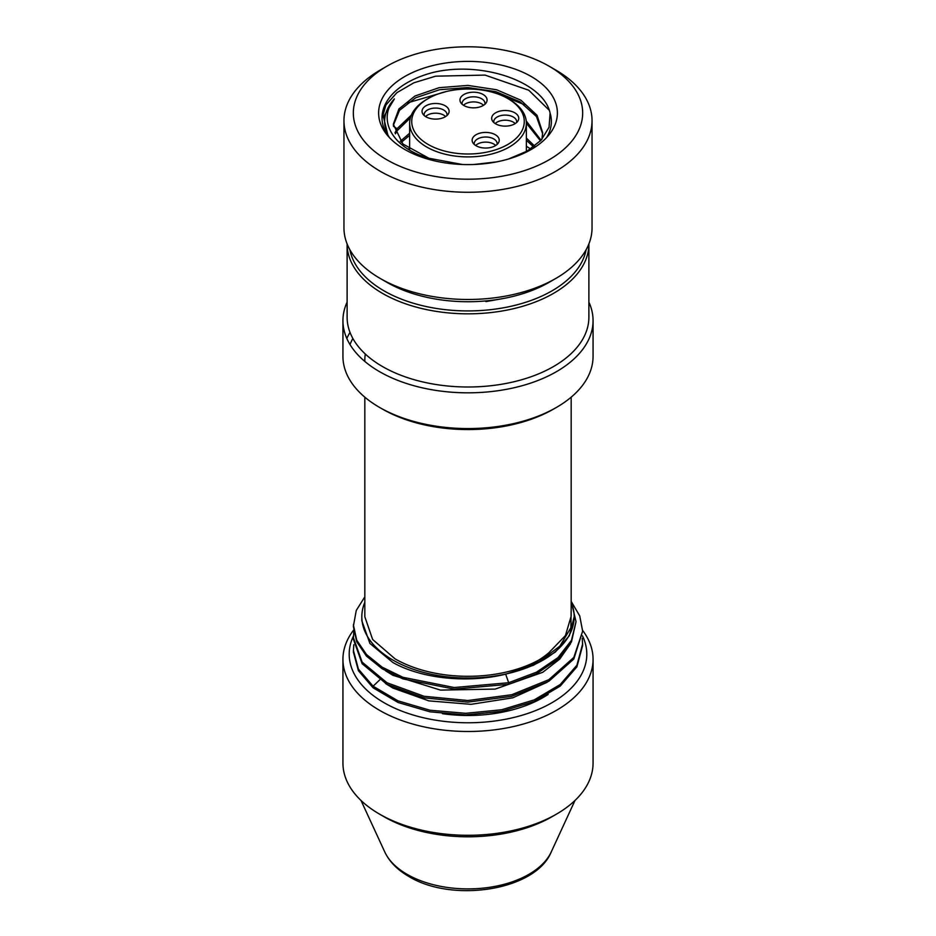 <?xml version="1.0" encoding="UTF-8"?>
<svg xmlns="http://www.w3.org/2000/svg" width="936" height="936" viewBox="0 0 936 936"><rect width="100%" height="100%" fill="white"/><g stroke="black" fill="none" stroke-linecap="round" stroke-linejoin="round"><path stroke-width="1.4" d="M342.939 320.627L342.939 356.359A125.061 72.201 0 0 0 379.56 407.417A125.061 72.201 0 0 0 556.44 407.417L556.44 407.417A125.061 72.201 0 0 0 593.061 356.359L593.061 320.627A125.061 72.201 180 0 1 556.44 371.674A125.061 72.201 180 0 1 379.56 371.674A125.061 72.201 180 0 1 342.939 320.627A125.061 72.201 180 0 1 347.116 302.117M382.508 409.114L379.56 407.417L382.508 409.114A120.896 69.802 0 0 0 553.492 409.114L556.44 407.417M352.86 338.481A120.896 69.802 0 0 0 350.005 344.553M364.865 361.471A103.171 59.565 180 0 1 364.829 359.763A103.171 59.565 180 0 1 365.309 354.03M364.829 397.168L364.829 616.742L372.622 639.463L395.05 658.862A103.171 59.565 0 0 0 538.762 660.091M571.171 608.248L570.901 627.682L559.868 646.132L539.253 661.623L511.056 672.574C526.418 667.672 539.007 661.073 548.847 652.766L565.426 635.567L571.171 616.18L571.171 397.168M571.171 602.269A106.177 61.296 180 0 1 574.178 616.742A106.177 61.296 180 0 1 508.634 673.37A106.177 61.296 180 0 1 392.921 660.079A106.177 61.296 180 0 1 361.822 616.742A106.177 61.296 180 0 1 364.829 602.269M547.162 682.262L512.764 697.823L471.042 704.328L428.887 700.877L392.921 688.054L385.597 683.572M570.41 643.886L559.658 659.178L542.716 672.317L495.226 689.083L440.517 690.101L392.921 675.301L385.597 670.819M571.849 604.001L576.038 621.715L571.451 640.341L557.938 657.645L536.457 672.188L508.669 682.718L505.674 674.166C467.626 683.572 421.481 678.635 392.921 662.536L369.907 643.442L361.834 620.779L361.822 616.742M505.674 674.166L533.473 665.285L555.376 652.041L569.369 635.626L574.178 616.742M576.038 621.715L571.451 641.932L557.938 659.236L536.457 673.78L508.669 684.321L454.252 689.118L402.913 678.881L382.18 668.772L366.479 656.124L356.698 641.71L353.363 626.36L356.265 610.436L364.829 596.84M571.171 601.392L579.735 615.923L582.637 631.157L573.815 659.002L548.882 681.244L511.77 696.314L467.848 702.129L424.031 697.858L386.942 684.333L362.127 663.718L353.363 639.124L353.796 631.94M582.25 638.317L582.637 645.512L576.892 666.841L560.231 686.1L534.245 701.462L501.649 711.36L465.707 714.917L429.987 711.828L398.034 702.468L373.101 687.808L358.406 670.702L353.363 651.889L353.796 644.717M582.508 635.907A118.802 68.597 180 0 1 527.81 713.443A118.802 68.597 180 0 1 383.994 702.679A118.802 68.597 180 0 1 353.399 636.106M548.145 694.453L546.905 695.202A106.177 61.296 180 0 1 442.424 713.677M582.625 630.419A125.061 72.201 180 0 1 593.061 659.283A125.061 72.201 180 0 1 556.429 710.342A125.061 72.201 180 0 1 379.571 710.342A125.061 72.201 180 0 1 342.939 659.283A125.061 72.201 180 0 1 353.562 630.162M342.939 659.283L342.939 763.097A125.061 72.201 0 0 0 379.571 814.144A125.061 72.201 0 0 0 379.571 814.156L383.994 816.707A118.802 68.597 0 0 0 552.006 816.707L556.429 814.144A125.061 72.201 0 0 0 556.429 814.144A125.061 72.201 0 0 0 593.061 763.097L593.061 659.283M383.994 816.707L379.571 814.144A125.061 72.201 0 0 0 556.429 814.156M373.101 687.808L373.101 686.217L358.418 669.111L353.363 650.298M508.669 684.321L508.669 682.718L454.252 687.527L402.913 677.29L382.18 667.181L366.479 654.533L356.698 640.107L353.363 624.768M582.637 631.157L573.815 657.411L548.882 679.653L511.77 694.723L467.848 700.526L424.031 696.267L386.942 682.73L362.127 662.115L353.363 637.533M582.637 643.921L576.892 665.239L560.231 684.508L534.245 699.871L501.649 709.769L465.707 713.314L429.987 710.237L398.034 700.865L373.101 686.217L379.665 679.91M350.017 332.409A125.061 72.201 0 0 0 346.823 338.493M347.116 244.039L347.116 317.21A120.884 69.79 0 0 0 382.52 366.561A120.896 69.79 0 0 0 553.48 366.561A120.884 69.79 0 0 0 588.884 317.21L588.884 244.039A120.884 69.79 180 0 1 553.48 293.389A120.884 69.79 180 0 1 382.52 293.389A120.884 69.79 180 0 1 347.116 244.039A120.884 69.79 180 0 1 347.116 243.91M588.884 302.117A125.061 72.201 180 0 1 593.061 320.627M586.111 249.748A118.802 68.597 180 0 1 507.464 307.031A118.802 68.597 180 0 1 383.994 290.839A118.802 68.597 180 0 1 349.888 249.748M505.3 298.128L485.936 301.614L485.725 300.936M343.957 120.662L343.957 227.869A124.043 71.616 0 0 0 380.285 278.507L386.919 282.344A114.66 66.199 0 0 0 549.081 282.344L555.715 278.507A124.043 71.616 0 0 0 555.715 278.507A124.043 71.616 0 0 0 592.043 227.869L592.043 120.662A124.043 71.616 180 0 1 555.703 171.3A124.043 71.616 180 0 1 380.297 171.3A124.043 71.616 180 0 1 343.957 120.662A124.043 71.616 180 0 1 380.285 70.025A124.043 71.616 180 0 1 380.297 70.013L386.919 66.187A114.66 66.199 180 0 1 549.081 66.187L549.081 66.187A114.66 66.199 180 0 1 549.081 159.81A114.66 66.199 180 0 1 386.919 159.81A114.66 66.199 180 0 1 386.919 66.187M386.919 282.344L380.285 278.507A124.043 71.616 0 0 0 380.297 278.507A124.043 71.616 0 0 0 555.703 278.507M555.703 70.013L549.081 66.187L555.715 70.025A124.043 71.616 180 0 1 555.715 70.025A124.043 71.616 180 0 1 592.043 120.662M531.203 149.491A89.388 51.609 0 0 0 549.596 134.07A89.388 51.609 0 0 0 518.696 70.492A89.388 51.609 0 0 0 404.797 76.506A89.388 51.609 0 0 0 386.404 134.07A89.388 51.609 0 0 0 531.203 149.491M508.4 159.038L527.108 151.117L541.078 140.248L549.034 127.308L550.099 113.139A83.374 48.134 180 0 1 546.565 137.615M550.099 113.127C543.629 81.818 481.935 60.641 433.099 72.458A85.972 49.643 0 0 0 407.207 82.719A85.972 49.643 0 0 0 382.028 117.819A85.972 49.643 0 0 0 388.042 136.083M388.124 136.165L383.503 117.035L394.395 98.9A83.374 48.134 180 0 0 389.435 137.615M549.175 110.191L528.793 90.242L485.035 75.091L435.614 76.179L413.923 82.777L396.911 92.652L385.96 104.937L382.028 118.451M411.349 115.105L397.028 128.712L394.992 132.795M541.921 139.3L542.681 132.748L537.065 115.327L520.942 100.234L496.606 89.762L467.895 85.41L439.101 87.692L414.929 96.034L398.911 108.962L393.319 124.242L402.889 144.004L428.957 158.266C393.763 148.602 376.342 120.662 394.395 98.9M410.389 117.842L397.028 130.841L395.437 133.848M542.658 133.778L536.41 116.497L520.042 101.813L495.893 91.681L467.707 87.528L439.592 89.716L415.654 97.789L399.508 110.319L393.342 125.307M428.957 158.266L462.466 164.502M473.873 164.49L496.653 161.881M533.555 146.929L526.36 140.213M409.64 135.346L401.251 142.354M540.493 140.868L526.36 123.189A58.36 33.696 180 0 1 509.266 147.034A58.36 33.696 180 0 1 426.734 147.034A58.36 33.696 180 0 1 409.64 123.213A58.36 33.696 180 0 1 426.734 99.38L428.208 98.537A56.277 32.491 180 0 1 507.792 98.537L509.266 99.38A58.36 33.696 180 0 1 526.36 123.213L526.36 151.55M409.64 148.122L408.763 148.766M530.654 148.941L526.36 146.25M534.655 146.086L526.36 138.072M409.64 133.216L400.292 141.289M541.066 140.26L526.231 120.955M524.406 104.703L502.726 95.94M446.554 91.471L407.371 102.913M410.214 118.486L407.359 119.937M409.64 135.79L407.335 136.96M509.266 99.38L507.792 98.537A56.277 32.491 180 0 1 507.792 144.483A56.277 32.491 180 0 1 428.208 144.483A56.277 32.491 180 0 1 428.208 98.537M463.952 105.557A13.549 7.827 0 0 0 483.105 105.557A13.549 7.827 0 0 0 486.205 102.784A13.549 7.827 0 0 0 483.105 94.489A13.549 7.827 0 0 0 463.952 94.489A13.549 7.827 0 0 0 460.851 102.784A13.549 7.827 0 0 0 463.952 105.557M495.635 123.844A13.549 7.827 0 0 0 514.788 123.844A13.549 7.827 0 0 0 517.889 121.083A13.549 7.827 0 0 0 514.788 112.788A13.549 7.827 0 0 0 495.635 112.788A13.549 7.827 0 0 0 492.547 121.083A13.549 7.827 0 0 0 495.635 123.844M476.108 145.759A13.549 7.827 0 0 0 495.261 145.759A13.549 7.827 0 0 0 498.361 142.997A13.549 7.827 0 0 0 495.261 134.702A13.549 7.827 0 0 0 476.108 134.702A13.549 7.827 0 0 0 473.008 142.997A13.549 7.827 0 0 0 476.108 145.759M425.997 116.824A13.549 7.827 0 0 0 445.162 116.824A13.549 7.827 0 0 0 448.25 114.063A13.549 7.827 0 0 0 445.162 105.768A13.549 7.827 0 0 0 425.997 105.768A13.549 7.827 0 0 0 422.908 114.063A13.549 7.827 0 0 0 425.997 116.824M484.895 104.282A11.466 6.622 0 0 0 484.988 103.428A11.466 6.622 0 0 0 481.63 98.748A11.466 6.622 0 0 0 465.426 98.748A11.466 6.622 0 0 0 462.068 103.428A11.466 6.622 0 0 0 462.162 104.282M463.519 105.3A11.466 6.622 180 0 1 481.63 103.849A11.466 6.622 180 0 1 483.526 105.3M495.214 123.587A11.466 6.622 180 0 1 513.326 122.148A11.466 6.622 180 0 1 515.221 123.587M516.578 122.569A11.466 6.622 0 0 0 516.672 121.715A11.466 6.622 0 0 0 513.326 117.035A11.466 6.622 0 0 0 497.11 117.035A11.466 6.622 0 0 0 493.752 121.715A11.466 6.622 0 0 0 493.845 122.569M475.687 145.501A11.466 6.622 180 0 1 493.787 144.062A11.466 6.622 180 0 1 495.694 145.501M497.051 144.483A11.466 6.622 0 0 0 497.145 143.629A11.466 6.622 0 0 0 493.787 138.949A11.466 6.622 0 0 0 477.582 138.949A11.466 6.622 0 0 0 474.224 143.629A11.466 6.622 0 0 0 474.318 144.483M425.576 116.567A11.466 6.622 180 0 1 443.687 115.128A11.466 6.622 180 0 1 445.583 116.567M446.94 115.549A11.466 6.622 0 0 0 447.045 114.695A11.466 6.622 0 0 0 443.687 110.015A11.466 6.622 0 0 0 427.471 110.015A11.466 6.622 0 0 0 424.113 114.695A11.466 6.622 0 0 0 424.207 115.549M485.936 301.614L489.317 300.573M551.222 851.982C535.532 890.709 452.17 903.088 408.821 876.459C397.461 869.918 389.446 861.763 384.778 851.982A86.124 49.725 0 0 0 406.704 874.119A86.124 49.725 0 0 0 407.101 874.341A86.124 49.725 0 0 0 490.347 887.199A86.124 49.725 0 0 0 551.222 851.982L574.973 800.502M397.028 130.841L397.028 128.712L393.412 126.231M364.829 359.763L364.829 361.436M384.778 851.982L361.027 800.502M409.64 149.362L409.64 123.213"/></g></svg>
